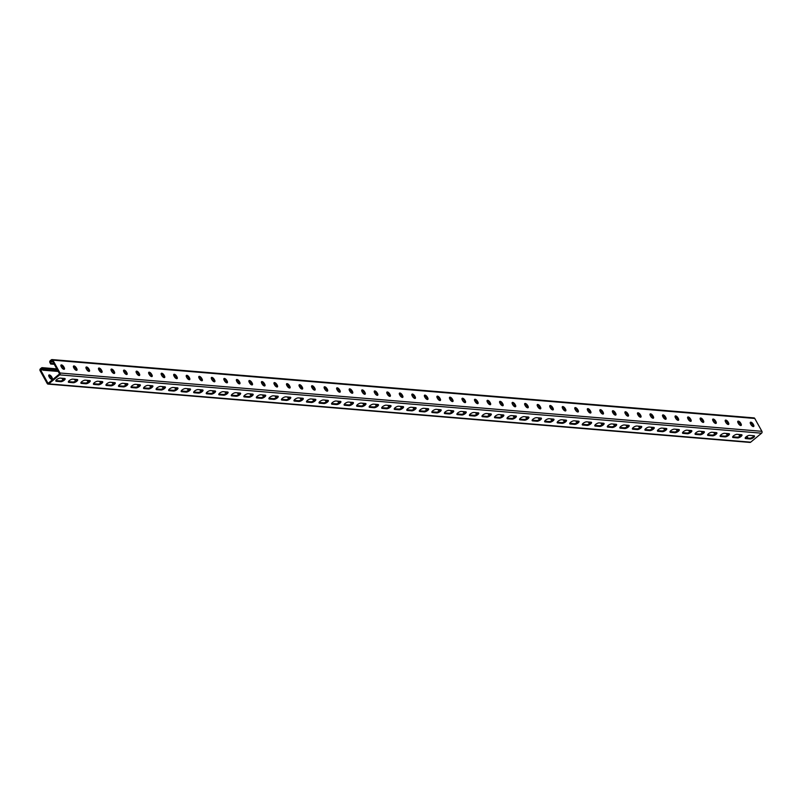 <?xml version="1.0" encoding="UTF-8"?>
<svg xmlns="http://www.w3.org/2000/svg" width="802" height="802" viewBox="0 0 802 802"><rect width="100%" height="100%" fill="white"/><g stroke="black" fill="none" stroke-linecap="round" stroke-linejoin="round"><path stroke-width="1.2" d="M59.669 374.875L48.772 383.867A1.343 1.113 94.7 0 1 48.05 384.108L749.95 442.423A1.343 1.113 94.7 0 0 750.672 442.183L761.579 433.19L59.669 374.875A1.343 1.113 -85.3 0 0 60 373L52.872 360.148A1.343 1.113 -85.3 0 0 51.328 359.817L50.235 360.72A1.343 1.113 -85.3 0 0 49.914 362.594L50.727 364.058L51.348 363.547L50.336 361.712L52.04 360.298L59.579 373.882L48.05 383.386L40.521 369.802L42.235 368.389L43.248 370.223L58.215 371.436M48.05 384.108A1.343 1.113 94.7 0 1 47.228 383.536L40.1 370.684A1.343 1.113 94.7 0 1 40.421 368.81L41.514 367.907A1.343 1.113 94.7 0 1 43.057 368.238L43.869 369.712L57.243 370.634L57.824 370.724L57.243 371.206M55.869 380.569A2.807 0.982 151 0 0 55.939 380.579L60.33 380.95A2.807 0.982 151 0 0 62.807 380.168A2.807 0.982 151 0 0 64.701 378.474M68.411 381.612A2.807 0.982 151 0 0 68.471 381.622L72.862 381.983A2.807 0.982 151 0 0 75.348 381.211A2.807 0.982 151 0 0 77.233 379.516M381.752 407.647A2.807 0.982 151 0 0 381.822 407.657L386.213 408.017A2.807 0.982 151 0 0 388.689 407.246A2.807 0.982 151 0 0 390.584 405.551M394.293 408.689A2.807 0.982 151 0 0 394.363 408.699L398.744 409.06A2.807 0.982 151 0 0 401.231 408.288A2.807 0.982 151 0 0 403.115 406.594M369.221 406.604A2.807 0.982 151 0 0 369.291 406.614L373.682 406.975A2.807 0.982 151 0 0 376.158 406.203A2.807 0.982 151 0 0 378.053 404.509M356.69 405.561A2.807 0.982 151 0 0 356.76 405.571L361.141 405.942A2.807 0.982 151 0 0 363.627 405.16A2.807 0.982 151 0 0 365.512 403.466M344.158 404.529A2.807 0.982 151 0 0 344.218 404.529L348.609 404.9A2.807 0.982 151 0 0 351.096 404.128A2.807 0.982 151 0 0 352.98 402.424M331.617 403.486A2.807 0.982 151 0 0 331.687 403.486L336.078 403.857A2.807 0.982 151 0 0 338.554 403.085A2.807 0.982 151 0 0 340.449 401.391M319.086 402.444A2.807 0.982 151 0 0 319.156 402.454L323.547 402.815A2.807 0.982 151 0 0 326.023 402.043A2.807 0.982 151 0 0 327.908 400.348M306.554 401.401A2.807 0.982 151 0 0 306.625 401.411L311.006 401.772A2.807 0.982 151 0 0 313.492 401A2.807 0.982 151 0 0 315.376 399.306M294.013 400.358A2.807 0.982 151 0 0 294.083 400.368L298.474 400.729A2.807 0.982 151 0 0 300.95 399.957A2.807 0.982 151 0 0 302.845 398.263M281.482 399.316A2.807 0.982 151 0 0 281.552 399.326L285.943 399.687A2.807 0.982 151 0 0 288.419 398.915A2.807 0.982 151 0 0 290.314 397.221M268.951 398.273A2.807 0.982 151 0 0 269.021 398.283L273.402 398.644A2.807 0.982 151 0 0 275.888 397.872A2.807 0.982 151 0 0 277.773 396.178M256.419 397.231A2.807 0.982 151 0 0 256.49 397.241L260.871 397.612A2.807 0.982 151 0 0 263.357 396.83A2.807 0.982 151 0 0 265.241 395.135M243.878 396.198A2.807 0.982 151 0 0 243.948 396.198L248.339 396.569A2.807 0.982 151 0 0 250.815 395.797A2.807 0.982 151 0 0 252.71 394.093M231.347 395.155A2.807 0.982 151 0 0 231.417 395.155L235.808 395.526A2.807 0.982 151 0 0 238.284 394.754A2.807 0.982 151 0 0 240.179 393.06M218.816 394.113A2.807 0.982 151 0 0 218.886 394.123L223.267 394.484A2.807 0.982 151 0 0 225.753 393.712A2.807 0.982 151 0 0 227.638 392.018M206.284 393.07A2.807 0.982 151 0 0 206.345 393.08L210.736 393.441A2.807 0.982 151 0 0 213.222 392.669A2.807 0.982 151 0 0 215.106 390.975M193.743 392.028A2.807 0.982 151 0 0 193.813 392.038L198.204 392.399A2.807 0.982 151 0 0 200.68 391.627A2.807 0.982 151 0 0 202.575 389.932M181.212 390.985A2.807 0.982 151 0 0 181.282 390.995L185.673 391.356A2.807 0.982 151 0 0 188.149 390.584A2.807 0.982 151 0 0 190.034 388.89M168.681 389.942A2.807 0.982 151 0 0 168.751 389.952L173.132 390.313A2.807 0.982 151 0 0 175.618 389.541A2.807 0.982 151 0 0 177.503 387.847M156.139 388.9A2.807 0.982 151 0 0 156.21 388.91L160.6 389.281A2.807 0.982 151 0 0 163.077 388.499A2.807 0.982 151 0 0 164.971 386.805M143.608 387.867A2.807 0.982 151 0 0 143.678 387.867L148.069 388.238A2.807 0.982 151 0 0 150.545 387.466A2.807 0.982 151 0 0 152.44 385.762M131.077 386.825A2.807 0.982 151 0 0 131.147 386.825L135.528 387.196A2.807 0.982 151 0 0 138.014 386.424A2.807 0.982 151 0 0 139.899 384.729M118.546 385.782A2.807 0.982 151 0 0 118.616 385.792L122.997 386.153A2.807 0.982 151 0 0 125.483 385.381A2.807 0.982 151 0 0 127.368 383.687M106.004 384.739A2.807 0.982 151 0 0 106.075 384.749L110.465 385.11A2.807 0.982 151 0 0 112.942 384.338A2.807 0.982 151 0 0 114.836 382.644M93.473 383.697A2.807 0.982 151 0 0 93.543 383.707L97.934 384.068A2.807 0.982 151 0 0 100.41 383.296A2.807 0.982 151 0 0 102.305 381.602M80.942 382.654A2.807 0.982 151 0 0 81.012 382.664L85.393 383.025A2.807 0.982 151 0 0 87.879 382.253A2.807 0.982 151 0 0 89.764 380.559M754.07 435.747A2.807 0.982 -29 0 1 752.176 437.451A2.807 0.982 -29 0 1 749.7 438.223L745.309 437.852A2.807 0.982 -29 0 1 745.238 437.852M741.529 434.714A2.807 0.982 -29 0 1 739.644 436.408A2.807 0.982 -29 0 1 737.168 437.18L732.777 436.809A2.807 0.982 -29 0 1 732.707 436.809M428.188 408.679A2.807 0.982 -29 0 1 426.293 410.373A2.807 0.982 -29 0 1 423.817 411.145L419.426 410.784A2.807 0.982 -29 0 1 419.356 410.774M415.647 407.637A2.807 0.982 -29 0 1 413.762 409.331A2.807 0.982 -29 0 1 411.276 410.103L406.895 409.742A2.807 0.982 -29 0 1 406.825 409.732M440.719 409.722A2.807 0.982 -29 0 1 438.824 411.416A2.807 0.982 -29 0 1 436.348 412.188L431.957 411.817A2.807 0.982 -29 0 1 431.887 411.817M453.25 410.754A2.807 0.982 -29 0 1 451.366 412.459A2.807 0.982 -29 0 1 448.879 413.23L444.498 412.86A2.807 0.982 -29 0 1 444.428 412.86M465.782 411.797A2.807 0.982 -29 0 1 463.897 413.491A2.807 0.982 -29 0 1 461.421 414.273L457.03 413.902A2.807 0.982 -29 0 1 456.96 413.892M478.323 412.84A2.807 0.982 -29 0 1 476.428 414.534A2.807 0.982 -29 0 1 473.952 415.306L469.561 414.945A2.807 0.982 -29 0 1 469.491 414.935M490.854 413.882A2.807 0.982 -29 0 1 488.969 415.576A2.807 0.982 -29 0 1 486.483 416.348L482.102 415.987A2.807 0.982 -29 0 1 482.032 415.977M503.385 414.925A2.807 0.982 -29 0 1 501.501 416.619A2.807 0.982 -29 0 1 499.014 417.391L494.633 417.03A2.807 0.982 -29 0 1 494.563 417.02M515.927 415.967A2.807 0.982 -29 0 1 514.032 417.662A2.807 0.982 -29 0 1 511.556 418.433L507.165 418.073A2.807 0.982 -29 0 1 507.095 418.063M528.458 417.01A2.807 0.982 -29 0 1 526.563 418.704A2.807 0.982 -29 0 1 524.087 419.476L519.696 419.115A2.807 0.982 -29 0 1 519.626 419.105M540.989 418.053A2.807 0.982 -29 0 1 539.104 419.747A2.807 0.982 -29 0 1 536.618 420.519L532.237 420.148A2.807 0.982 -29 0 1 532.167 420.148M553.52 419.085A2.807 0.982 -29 0 1 551.636 420.789A2.807 0.982 -29 0 1 549.149 421.561L544.769 421.19A2.807 0.982 -29 0 1 544.698 421.19M566.062 420.128A2.807 0.982 -29 0 1 564.167 421.822A2.807 0.982 -29 0 1 561.691 422.604L557.3 422.233A2.807 0.982 -29 0 1 557.23 422.223M578.593 421.17A2.807 0.982 -29 0 1 576.708 422.865A2.807 0.982 -29 0 1 574.222 423.636L569.831 423.276A2.807 0.982 -29 0 1 569.771 423.266M591.124 422.213A2.807 0.982 -29 0 1 589.239 423.907A2.807 0.982 -29 0 1 586.753 424.679L582.372 424.318A2.807 0.982 -29 0 1 582.302 424.308M603.655 423.255A2.807 0.982 -29 0 1 601.771 424.95A2.807 0.982 -29 0 1 599.294 425.722L594.904 425.361A2.807 0.982 -29 0 1 594.833 425.351M616.197 424.298A2.807 0.982 -29 0 1 614.302 425.992A2.807 0.982 -29 0 1 611.826 426.764L607.435 426.403A2.807 0.982 -29 0 1 607.365 426.393M628.728 425.341A2.807 0.982 -29 0 1 626.843 427.035A2.807 0.982 -29 0 1 624.357 427.807L619.976 427.446A2.807 0.982 -29 0 1 619.906 427.436M641.259 426.383A2.807 0.982 -29 0 1 639.374 428.078A2.807 0.982 -29 0 1 636.888 428.849L632.507 428.479A2.807 0.982 -29 0 1 632.437 428.479M653.8 427.416A2.807 0.982 -29 0 1 651.906 429.12A2.807 0.982 -29 0 1 649.43 429.892L645.039 429.521A2.807 0.982 -29 0 1 644.968 429.521M666.332 428.458A2.807 0.982 -29 0 1 664.437 430.153A2.807 0.982 -29 0 1 661.961 430.935L657.57 430.564A2.807 0.982 -29 0 1 657.5 430.554M678.863 429.501A2.807 0.982 -29 0 1 676.978 431.195A2.807 0.982 -29 0 1 674.492 431.967L670.111 431.606A2.807 0.982 -29 0 1 670.041 431.596M691.394 430.544A2.807 0.982 -29 0 1 689.509 432.238A2.807 0.982 -29 0 1 687.023 433.01L682.642 432.649A2.807 0.982 -29 0 1 682.572 432.639M703.935 431.586A2.807 0.982 -29 0 1 702.041 433.28A2.807 0.982 -29 0 1 699.565 434.052L695.174 433.692A2.807 0.982 -29 0 1 695.103 433.681M716.467 432.629A2.807 0.982 -29 0 1 714.582 434.323A2.807 0.982 -29 0 1 712.096 435.095L707.705 434.734A2.807 0.982 -29 0 1 707.645 434.724M728.998 433.671A2.807 0.982 -29 0 1 727.113 435.366A2.807 0.982 -29 0 1 724.627 436.138L720.246 435.777A2.807 0.982 -29 0 1 720.176 435.767M60.24 378.103L64.631 378.474A2.807 0.982 151 0 1 65.132 378.714A2.807 0.982 151 0 1 63.739 380.589A2.807 0.982 151 0 1 60.731 381.682L56.351 381.311A2.807 0.982 151 0 1 55.839 381.07A2.807 0.982 151 0 1 57.243 379.196A2.807 0.982 151 0 1 60.24 378.103M72.771 379.145L77.162 379.506A2.807 0.982 151 0 1 77.674 379.757A2.807 0.982 151 0 1 76.27 381.632A2.807 0.982 151 0 1 73.273 382.724L68.882 382.353A2.807 0.982 151 0 1 68.381 382.113A2.807 0.982 151 0 1 69.774 380.238A2.807 0.982 151 0 1 72.771 379.145M386.123 405.18L390.514 405.541A2.807 0.982 151 0 1 391.015 405.792A2.807 0.982 151 0 1 389.622 407.657A2.807 0.982 151 0 1 386.624 408.759L382.233 408.388A2.807 0.982 151 0 1 381.722 408.148A2.807 0.982 151 0 1 383.125 406.273A2.807 0.982 151 0 1 386.123 405.18M398.664 406.223L403.045 406.584A2.807 0.982 151 0 1 403.556 406.835A2.807 0.982 151 0 1 402.153 408.699A2.807 0.982 151 0 1 399.155 409.792L394.764 409.431A2.807 0.982 151 0 1 394.263 409.19A2.807 0.982 151 0 1 395.657 407.316A2.807 0.982 151 0 1 398.664 406.223M373.592 404.138L377.983 404.499A2.807 0.982 151 0 1 378.484 404.749A2.807 0.982 151 0 1 377.09 406.624A2.807 0.982 151 0 1 374.083 407.717L369.702 407.346A2.807 0.982 151 0 1 369.191 407.105A2.807 0.982 151 0 1 370.594 405.231A2.807 0.982 151 0 1 373.592 404.138M361.06 403.095L365.441 403.466A2.807 0.982 151 0 1 365.953 403.707A2.807 0.982 151 0 1 364.549 405.581A2.807 0.982 151 0 1 361.552 406.674L357.161 406.303A2.807 0.982 151 0 1 356.659 406.063A2.807 0.982 151 0 1 358.053 404.188A2.807 0.982 151 0 1 361.06 403.095M348.519 402.053L352.91 402.424A2.807 0.982 151 0 1 353.421 402.664A2.807 0.982 151 0 1 352.018 404.539A2.807 0.982 151 0 1 349.02 405.632L344.629 405.271A2.807 0.982 151 0 1 344.128 405.02A2.807 0.982 151 0 1 345.522 403.145A2.807 0.982 151 0 1 348.519 402.053M335.988 401.01L340.379 401.381A2.807 0.982 151 0 1 340.88 401.622A2.807 0.982 151 0 1 339.487 403.496A2.807 0.982 151 0 1 336.479 404.589L332.098 404.228A2.807 0.982 151 0 1 331.587 403.977A2.807 0.982 151 0 1 332.99 402.113A2.807 0.982 151 0 1 335.988 401.01M323.457 399.977L327.848 400.338A2.807 0.982 151 0 1 328.349 400.579A2.807 0.982 151 0 1 326.945 402.454A2.807 0.982 151 0 1 323.948 403.546L319.567 403.185A2.807 0.982 151 0 1 319.056 402.935A2.807 0.982 151 0 1 320.459 401.07A2.807 0.982 151 0 1 323.457 399.977M310.925 398.935L315.306 399.296A2.807 0.982 151 0 1 315.818 399.546A2.807 0.982 151 0 1 314.414 401.411A2.807 0.982 151 0 1 311.417 402.504L307.026 402.143A2.807 0.982 151 0 1 306.524 401.892A2.807 0.982 151 0 1 307.918 400.028A2.807 0.982 151 0 1 310.925 398.935M298.384 397.892L302.775 398.253A2.807 0.982 151 0 1 303.276 398.504A2.807 0.982 151 0 1 301.883 400.368A2.807 0.982 151 0 1 298.885 401.461L294.494 401.1A2.807 0.982 151 0 1 293.993 400.86A2.807 0.982 151 0 1 295.387 398.985A2.807 0.982 151 0 1 298.384 397.892M285.853 396.85L290.244 397.211A2.807 0.982 151 0 1 290.745 397.461A2.807 0.982 151 0 1 289.352 399.336A2.807 0.982 151 0 1 286.344 400.429L281.963 400.058A2.807 0.982 151 0 1 281.452 399.817A2.807 0.982 151 0 1 282.855 397.942A2.807 0.982 151 0 1 285.853 396.85M273.322 395.807L277.703 396.168A2.807 0.982 151 0 1 278.214 396.419A2.807 0.982 151 0 1 276.81 398.293A2.807 0.982 151 0 1 273.813 399.386L269.422 399.015A2.807 0.982 151 0 1 268.921 398.774A2.807 0.982 151 0 1 270.324 396.9A2.807 0.982 151 0 1 273.322 395.807M260.79 394.764L265.171 395.135A2.807 0.982 151 0 1 265.683 395.376A2.807 0.982 151 0 1 264.279 397.251A2.807 0.982 151 0 1 261.282 398.343L256.891 397.972A2.807 0.982 151 0 1 256.389 397.732A2.807 0.982 151 0 1 257.783 395.857A2.807 0.982 151 0 1 260.79 394.764M248.249 393.722L252.64 394.093A2.807 0.982 151 0 1 253.141 394.333A2.807 0.982 151 0 1 251.748 396.208A2.807 0.982 151 0 1 248.75 397.301L244.359 396.94A2.807 0.982 151 0 1 243.848 396.689A2.807 0.982 151 0 1 245.252 394.815A2.807 0.982 151 0 1 248.249 393.722M235.718 392.679L240.109 393.05A2.807 0.982 151 0 1 240.61 393.291A2.807 0.982 151 0 1 239.217 395.165A2.807 0.982 151 0 1 236.209 396.258L231.828 395.897A2.807 0.982 151 0 1 231.317 395.647A2.807 0.982 151 0 1 232.72 393.782A2.807 0.982 151 0 1 235.718 392.679M223.187 391.647L227.567 392.008A2.807 0.982 151 0 1 228.079 392.248A2.807 0.982 151 0 1 226.675 394.123A2.807 0.982 151 0 1 223.678 395.216L219.287 394.855A2.807 0.982 151 0 1 218.786 394.604A2.807 0.982 151 0 1 220.179 392.739A2.807 0.982 151 0 1 223.187 391.647M210.645 390.604L215.036 390.965A2.807 0.982 151 0 1 215.548 391.216A2.807 0.982 151 0 1 214.144 393.08A2.807 0.982 151 0 1 211.147 394.173L206.756 393.812A2.807 0.982 151 0 1 206.254 393.561A2.807 0.982 151 0 1 207.648 391.697A2.807 0.982 151 0 1 210.645 390.604M198.114 389.561L202.505 389.922A2.807 0.982 151 0 1 203.006 390.173A2.807 0.982 151 0 1 201.613 392.038A2.807 0.982 151 0 1 198.605 393.13L194.224 392.769A2.807 0.982 151 0 1 193.713 392.529A2.807 0.982 151 0 1 195.117 390.654A2.807 0.982 151 0 1 198.114 389.561M185.583 388.519L189.974 388.88A2.807 0.982 151 0 1 190.475 389.13A2.807 0.982 151 0 1 189.071 391.005A2.807 0.982 151 0 1 186.074 392.098L181.693 391.727A2.807 0.982 151 0 1 181.182 391.486A2.807 0.982 151 0 1 182.585 389.612A2.807 0.982 151 0 1 185.583 388.519M173.052 387.476L177.432 387.837A2.807 0.982 151 0 1 177.944 388.088A2.807 0.982 151 0 1 176.54 389.962A2.807 0.982 151 0 1 173.543 391.055L169.152 390.684A2.807 0.982 151 0 1 168.651 390.444A2.807 0.982 151 0 1 170.044 388.569A2.807 0.982 151 0 1 173.052 387.476M160.51 386.434L164.901 386.805A2.807 0.982 151 0 1 165.402 387.045A2.807 0.982 151 0 1 164.009 388.92A2.807 0.982 151 0 1 161.012 390.013L156.621 389.642A2.807 0.982 151 0 1 156.119 389.401A2.807 0.982 151 0 1 157.513 387.526A2.807 0.982 151 0 1 160.51 386.434M147.979 385.391L152.37 385.762A2.807 0.982 151 0 1 152.871 386.003A2.807 0.982 151 0 1 151.478 387.877A2.807 0.982 151 0 1 148.47 388.97L144.089 388.609A2.807 0.982 151 0 1 143.578 388.358A2.807 0.982 151 0 1 144.982 386.484A2.807 0.982 151 0 1 147.979 385.391M135.448 384.348L139.829 384.719A2.807 0.982 151 0 1 140.34 384.96A2.807 0.982 151 0 1 138.936 386.835A2.807 0.982 151 0 1 135.939 387.927L131.548 387.567A2.807 0.982 151 0 1 131.047 387.316A2.807 0.982 151 0 1 132.45 385.451A2.807 0.982 151 0 1 135.448 384.348M122.917 383.316L127.297 383.677A2.807 0.982 151 0 1 127.809 383.917A2.807 0.982 151 0 1 126.405 385.792A2.807 0.982 151 0 1 123.408 386.885L119.017 386.524A2.807 0.982 151 0 1 118.516 386.273A2.807 0.982 151 0 1 119.909 384.409A2.807 0.982 151 0 1 122.917 383.316M110.375 382.273L114.766 382.634A2.807 0.982 151 0 1 115.267 382.885A2.807 0.982 151 0 1 113.874 384.749A2.807 0.982 151 0 1 110.876 385.842L106.486 385.481A2.807 0.982 151 0 1 105.974 385.231A2.807 0.982 151 0 1 107.378 383.366A2.807 0.982 151 0 1 110.375 382.273M97.844 381.231L102.235 381.592A2.807 0.982 151 0 1 102.736 381.842A2.807 0.982 151 0 1 101.343 383.707A2.807 0.982 151 0 1 98.335 384.8L93.954 384.439A2.807 0.982 151 0 1 93.443 384.198A2.807 0.982 151 0 1 94.847 382.323A2.807 0.982 151 0 1 97.844 381.231M85.313 380.188L89.694 380.549A2.807 0.982 151 0 1 90.205 380.8A2.807 0.982 151 0 1 88.801 382.674A2.807 0.982 151 0 1 85.804 383.767L81.413 383.396A2.807 0.982 151 0 1 80.912 383.155A2.807 0.982 151 0 1 82.305 381.281A2.807 0.982 151 0 1 85.313 380.188M754 435.747L749.609 435.376A2.807 0.982 -29 0 0 746.612 436.468A2.807 0.982 -29 0 0 745.208 438.343A2.807 0.982 -29 0 0 745.72 438.594L750.101 438.955A2.807 0.982 -29 0 0 753.108 437.862A2.807 0.982 -29 0 0 754.502 435.987A2.807 0.982 -29 0 0 754 435.747M741.469 434.704L737.078 434.333A2.807 0.982 -29 0 0 734.081 435.436A2.807 0.982 -29 0 0 732.677 437.301A2.807 0.982 -29 0 0 733.188 437.551L737.569 437.912A2.807 0.982 -29 0 0 740.567 436.819A2.807 0.982 -29 0 0 741.97 434.945A2.807 0.982 -29 0 0 741.469 434.704M428.118 408.669L423.727 408.308A2.807 0.982 -29 0 0 420.729 409.401A2.807 0.982 -29 0 0 419.326 411.266A2.807 0.982 -29 0 0 419.837 411.516L424.218 411.877A2.807 0.982 -29 0 0 427.225 410.784A2.807 0.982 -29 0 0 428.619 408.91A2.807 0.982 -29 0 0 428.118 408.669M415.576 407.627L411.195 407.266A2.807 0.982 -29 0 0 408.198 408.358A2.807 0.982 -29 0 0 406.794 410.223A2.807 0.982 -29 0 0 407.296 410.474L411.687 410.835A2.807 0.982 -29 0 0 414.684 409.742A2.807 0.982 -29 0 0 416.088 407.877A2.807 0.982 -29 0 0 415.576 407.627M440.649 409.712L436.258 409.341A2.807 0.982 -29 0 0 433.26 410.444A2.807 0.982 -29 0 0 431.867 412.308A2.807 0.982 -29 0 0 432.368 412.559L436.759 412.92A2.807 0.982 -29 0 0 439.757 411.827A2.807 0.982 -29 0 0 441.15 409.952A2.807 0.982 -29 0 0 440.649 409.712M453.18 410.754L448.799 410.383A2.807 0.982 -29 0 0 445.792 411.476A2.807 0.982 -29 0 0 444.398 413.351A2.807 0.982 -29 0 0 444.899 413.601L449.29 413.962A2.807 0.982 -29 0 0 452.288 412.87A2.807 0.982 -29 0 0 453.691 410.995A2.807 0.982 -29 0 0 453.18 410.754M465.721 411.797L461.33 411.426A2.807 0.982 -29 0 0 458.333 412.519A2.807 0.982 -29 0 0 456.929 414.393A2.807 0.982 -29 0 0 457.441 414.634L461.822 415.005A2.807 0.982 -29 0 0 464.819 413.912A2.807 0.982 -29 0 0 466.223 412.038A2.807 0.982 -29 0 0 465.721 411.797M478.253 412.829L473.862 412.469A2.807 0.982 -29 0 0 470.864 413.561A2.807 0.982 -29 0 0 469.461 415.436A2.807 0.982 -29 0 0 469.972 415.677L474.353 416.048A2.807 0.982 -29 0 0 477.36 414.955A2.807 0.982 -29 0 0 478.754 413.08A2.807 0.982 -29 0 0 478.253 412.829M490.784 413.872L486.393 413.511A2.807 0.982 -29 0 0 483.395 414.604A2.807 0.982 -29 0 0 482.002 416.479A2.807 0.982 -29 0 0 482.503 416.719L486.894 417.09A2.807 0.982 -29 0 0 489.892 415.987A2.807 0.982 -29 0 0 491.295 414.123A2.807 0.982 -29 0 0 490.784 413.872M503.315 414.915L498.934 414.554A2.807 0.982 -29 0 0 495.927 415.647A2.807 0.982 -29 0 0 494.533 417.521A2.807 0.982 -29 0 0 495.034 417.762L499.425 418.123A2.807 0.982 -29 0 0 502.423 417.03A2.807 0.982 -29 0 0 503.826 415.165A2.807 0.982 -29 0 0 503.315 414.915M515.856 415.957L511.465 415.596A2.807 0.982 -29 0 0 508.468 416.689A2.807 0.982 -29 0 0 507.065 418.554A2.807 0.982 -29 0 0 507.576 418.804L511.957 419.165A2.807 0.982 -29 0 0 514.964 418.073A2.807 0.982 -29 0 0 516.358 416.208A2.807 0.982 -29 0 0 515.856 415.957M528.388 417L523.997 416.639A2.807 0.982 -29 0 0 520.999 417.732A2.807 0.982 -29 0 0 519.596 419.596A2.807 0.982 -29 0 0 520.107 419.847L524.498 420.208A2.807 0.982 -29 0 0 527.495 419.115A2.807 0.982 -29 0 0 528.889 417.24A2.807 0.982 -29 0 0 528.388 417M540.919 418.042L536.538 417.672A2.807 0.982 -29 0 0 533.53 418.774A2.807 0.982 -29 0 0 532.137 420.639A2.807 0.982 -29 0 0 532.638 420.89L537.029 421.25A2.807 0.982 -29 0 0 540.027 420.158A2.807 0.982 -29 0 0 541.43 418.283A2.807 0.982 -29 0 0 540.919 418.042M553.45 419.085L549.069 418.714A2.807 0.982 -29 0 0 546.072 419.807A2.807 0.982 -29 0 0 544.668 421.682A2.807 0.982 -29 0 0 545.17 421.932L549.56 422.293A2.807 0.982 -29 0 0 552.558 421.2A2.807 0.982 -29 0 0 553.961 419.326A2.807 0.982 -29 0 0 553.45 419.085M565.991 420.128L561.601 419.757A2.807 0.982 -29 0 0 558.603 420.849A2.807 0.982 -29 0 0 557.2 422.724A2.807 0.982 -29 0 0 557.711 422.965L562.092 423.336A2.807 0.982 -29 0 0 565.099 422.243A2.807 0.982 -29 0 0 566.493 420.368A2.807 0.982 -29 0 0 565.991 420.128M578.523 421.16L574.132 420.799A2.807 0.982 -29 0 0 571.134 421.892A2.807 0.982 -29 0 0 569.741 423.767A2.807 0.982 -29 0 0 570.242 424.007L574.633 424.378A2.807 0.982 -29 0 0 577.63 423.286A2.807 0.982 -29 0 0 579.024 421.411A2.807 0.982 -29 0 0 578.523 421.16M591.054 422.203L586.673 421.842A2.807 0.982 -29 0 0 583.666 422.935A2.807 0.982 -29 0 0 582.272 424.809A2.807 0.982 -29 0 0 582.773 425.05L587.164 425.421A2.807 0.982 -29 0 0 590.162 424.318A2.807 0.982 -29 0 0 591.565 422.453A2.807 0.982 -29 0 0 591.054 422.203M603.595 423.245L599.204 422.885A2.807 0.982 -29 0 0 596.207 423.977A2.807 0.982 -29 0 0 594.803 425.852A2.807 0.982 -29 0 0 595.315 426.093L599.696 426.453A2.807 0.982 -29 0 0 602.693 425.361A2.807 0.982 -29 0 0 604.096 423.496A2.807 0.982 -29 0 0 603.595 423.245M616.126 424.288L611.736 423.927A2.807 0.982 -29 0 0 608.738 425.02A2.807 0.982 -29 0 0 607.335 426.885A2.807 0.982 -29 0 0 607.846 427.135L612.227 427.496A2.807 0.982 -29 0 0 615.234 426.403A2.807 0.982 -29 0 0 616.628 424.539A2.807 0.982 -29 0 0 616.126 424.288M628.658 425.331L624.277 424.97A2.807 0.982 -29 0 0 621.269 426.062A2.807 0.982 -29 0 0 619.876 427.927A2.807 0.982 -29 0 0 620.377 428.178L624.768 428.539A2.807 0.982 -29 0 0 627.765 427.446A2.807 0.982 -29 0 0 629.169 425.571A2.807 0.982 -29 0 0 628.658 425.331M641.189 426.373L636.808 426.002A2.807 0.982 -29 0 0 633.811 427.105A2.807 0.982 -29 0 0 632.407 428.97A2.807 0.982 -29 0 0 632.908 429.22L637.299 429.581A2.807 0.982 -29 0 0 640.297 428.489A2.807 0.982 -29 0 0 641.7 426.614A2.807 0.982 -29 0 0 641.189 426.373M653.73 427.416L649.339 427.045A2.807 0.982 -29 0 0 646.342 428.138A2.807 0.982 -29 0 0 644.938 430.012A2.807 0.982 -29 0 0 645.45 430.263L649.831 430.624A2.807 0.982 -29 0 0 652.838 429.531A2.807 0.982 -29 0 0 654.231 427.656A2.807 0.982 -29 0 0 653.73 427.416M666.261 428.458L661.871 428.088A2.807 0.982 -29 0 0 658.873 429.18A2.807 0.982 -29 0 0 657.47 431.055A2.807 0.982 -29 0 0 657.981 431.296L662.372 431.666A2.807 0.982 -29 0 0 665.369 430.574A2.807 0.982 -29 0 0 666.763 428.699A2.807 0.982 -29 0 0 666.261 428.458M678.793 429.491L674.412 429.13A2.807 0.982 -29 0 0 671.404 430.223A2.807 0.982 -29 0 0 670.011 432.098A2.807 0.982 -29 0 0 670.512 432.338L674.903 432.709A2.807 0.982 -29 0 0 677.901 431.616A2.807 0.982 -29 0 0 679.304 429.742A2.807 0.982 -29 0 0 678.793 429.491M691.324 430.534L686.943 430.173A2.807 0.982 -29 0 0 683.946 431.265A2.807 0.982 -29 0 0 682.542 433.14A2.807 0.982 -29 0 0 683.053 433.381L687.434 433.752A2.807 0.982 -29 0 0 690.432 432.649A2.807 0.982 -29 0 0 691.835 430.784A2.807 0.982 -29 0 0 691.324 430.534M703.865 431.576L699.474 431.215A2.807 0.982 -29 0 0 696.477 432.308A2.807 0.982 -29 0 0 695.073 434.183A2.807 0.982 -29 0 0 695.585 434.423L699.966 434.784A2.807 0.982 -29 0 0 702.973 433.692A2.807 0.982 -29 0 0 704.367 431.827A2.807 0.982 -29 0 0 703.865 431.576M716.397 432.619L712.006 432.258A2.807 0.982 -29 0 0 709.008 433.351A2.807 0.982 -29 0 0 707.615 435.215A2.807 0.982 -29 0 0 708.116 435.466L712.507 435.827A2.807 0.982 -29 0 0 715.504 434.734A2.807 0.982 -29 0 0 716.898 432.869A2.807 0.982 -29 0 0 716.397 432.619M728.928 433.661L724.547 433.301A2.807 0.982 -29 0 0 721.539 434.393A2.807 0.982 -29 0 0 720.146 436.258A2.807 0.982 -29 0 0 720.647 436.509L725.038 436.869A2.807 0.982 -29 0 0 728.036 435.777A2.807 0.982 -29 0 0 729.439 433.902A2.807 0.982 -29 0 0 728.928 433.661M43.869 369.712L43.248 370.223M40.521 369.802L43.138 370.013M387.777 405.321L387.827 405.421A2.336 1.023 50.5 0 0 389.16 406.965M375.246 404.278L375.296 404.378A2.336 1.023 50.5 0 0 376.629 405.922M362.704 403.236L362.765 403.336A2.336 1.023 50.5 0 0 364.098 404.88M350.173 402.193L350.223 402.293A2.336 1.023 50.5 0 0 351.557 403.837M337.642 401.15L337.692 401.251A2.336 1.023 50.5 0 0 339.025 402.794M325.101 400.108L325.161 400.208A2.336 1.023 50.5 0 0 326.494 401.752M312.569 399.065L312.63 399.165A2.336 1.023 50.5 0 0 313.963 400.709M300.038 398.033L300.088 398.123A2.336 1.023 50.5 0 0 301.422 399.667M287.507 396.99L287.557 397.09A2.336 1.023 50.5 0 0 288.89 398.634M274.966 395.947L275.026 396.048A2.336 1.023 50.5 0 0 276.359 397.591M262.434 394.905L262.495 395.005A2.336 1.023 50.5 0 0 263.818 396.549M249.903 393.862L249.953 393.962A2.336 1.023 50.5 0 0 251.287 395.506M237.372 392.82L237.422 392.92A2.336 1.023 50.5 0 0 238.755 394.464M224.831 391.777L224.891 391.877A2.336 1.023 50.5 0 0 226.224 393.421M212.299 390.734L212.35 390.835A2.336 1.023 50.5 0 0 213.683 392.378M199.768 389.702L199.818 389.792A2.336 1.023 50.5 0 0 201.152 391.336M187.227 388.659L187.287 388.759A2.336 1.023 50.5 0 0 188.62 390.303M174.696 387.617L174.756 387.717A2.336 1.023 50.5 0 0 176.079 389.261M162.164 386.574L162.215 386.674A2.336 1.023 50.5 0 0 163.548 388.218M149.633 385.531L149.683 385.632A2.336 1.023 50.5 0 0 151.017 387.176M137.092 384.489L137.152 384.589A2.336 1.023 50.5 0 0 138.485 386.133M124.561 383.446L124.621 383.546A2.336 1.023 50.5 0 0 125.944 385.09M112.029 382.404L112.079 382.504A2.336 1.023 50.5 0 0 113.413 384.048M99.488 381.371L99.548 381.461A2.336 1.023 50.5 0 0 100.882 383.005M86.957 380.328L87.017 380.429A2.336 1.023 50.5 0 0 88.35 381.973M74.426 379.286L74.476 379.386A2.336 1.023 50.5 0 0 75.809 380.93M61.894 378.243L61.944 378.343A2.336 1.023 50.5 0 0 63.278 379.887M49.413 377.301A2.336 1.023 50.5 0 0 52.2 379.206A2.336 1.023 50.5 0 0 52.02 377.521L51.689 376.93A2.336 1.023 50.5 0 0 48.902 375.025A2.336 1.023 50.5 0 0 49.082 376.709L49.413 377.301M747.945 438.072L746.943 436.268M401.692 407.997A2.336 1.023 -129.5 0 1 400.368 406.454L400.308 406.363M414.233 409.04A2.336 1.023 -129.5 0 1 412.9 407.496L412.84 407.396M426.764 410.083A2.336 1.023 -129.5 0 1 425.431 408.539L425.381 408.439M439.295 411.125A2.336 1.023 -129.5 0 1 437.962 409.581L437.912 409.481M451.837 412.168A2.336 1.023 -129.5 0 1 450.503 410.624L450.443 410.524M464.368 413.21A2.336 1.023 -129.5 0 1 463.035 411.667L462.975 411.566M476.899 414.253A2.336 1.023 -129.5 0 1 475.566 412.709L475.516 412.609M489.431 415.296A2.336 1.023 -129.5 0 1 488.097 413.752L488.047 413.652M501.972 416.328A2.336 1.023 -129.5 0 1 500.638 414.784L500.578 414.684M514.503 417.371A2.336 1.023 -129.5 0 1 513.17 415.827L513.12 415.727M527.034 418.413A2.336 1.023 -129.5 0 1 525.701 416.87L525.651 416.769M539.566 419.456A2.336 1.023 -129.5 0 1 538.242 417.912L538.182 417.812M552.107 420.499A2.336 1.023 -129.5 0 1 550.773 418.955L550.713 418.855M564.638 421.541A2.336 1.023 -129.5 0 1 563.305 419.997L563.255 419.897M577.169 422.584A2.336 1.023 -129.5 0 1 575.836 421.04L575.786 420.94M589.711 423.626A2.336 1.023 -129.5 0 1 588.377 422.083L588.317 421.982M602.242 424.659A2.336 1.023 -129.5 0 1 600.909 423.115L600.848 423.015M614.773 425.702A2.336 1.023 -129.5 0 1 613.44 424.158L613.39 424.058M627.304 426.744A2.336 1.023 -129.5 0 1 625.971 425.2L625.921 425.1M639.846 427.787A2.336 1.023 -129.5 0 1 638.512 426.243L638.452 426.143M652.377 428.829A2.336 1.023 -129.5 0 1 651.044 427.286L650.993 427.185M664.908 429.872A2.336 1.023 -129.5 0 1 663.575 428.328L663.525 428.228M677.439 430.915A2.336 1.023 -129.5 0 1 676.116 429.371L676.056 429.27M689.981 431.957A2.336 1.023 -129.5 0 1 688.647 430.413L688.587 430.313M702.512 432.99A2.336 1.023 -129.5 0 1 701.179 431.446L701.128 431.346M715.043 434.032A2.336 1.023 -129.5 0 1 713.71 432.489L713.66 432.388M727.584 435.075A2.336 1.023 -129.5 0 1 726.251 433.531L726.191 433.431M740.116 436.118A2.336 1.023 -129.5 0 1 738.782 434.574L738.722 434.473M389.431 405.451A2.336 1.023 -129.5 0 1 389.491 405.561L389.812 406.143A2.336 1.023 -129.5 0 1 389.932 406.373M376.89 404.408A2.336 1.023 -129.5 0 1 376.95 404.519L377.281 405.11A2.336 1.023 -129.5 0 1 377.391 405.331M364.359 403.376A2.336 1.023 -129.5 0 1 364.419 403.476L364.75 404.068A2.336 1.023 -129.5 0 1 364.86 404.288M351.827 402.333A2.336 1.023 -129.5 0 1 351.888 402.434L352.208 403.025A2.336 1.023 -129.5 0 1 352.329 403.246M339.296 401.291A2.336 1.023 -129.5 0 1 339.356 401.391L339.677 401.982A2.336 1.023 -129.5 0 1 339.797 402.203M326.755 400.248A2.336 1.023 -129.5 0 1 326.815 400.348L327.146 400.94A2.336 1.023 -129.5 0 1 327.256 401.16M314.224 399.206A2.336 1.023 -129.5 0 1 314.284 399.316L314.615 399.897A2.336 1.023 -129.5 0 1 314.725 400.118M301.692 398.163A2.336 1.023 -129.5 0 1 301.752 398.273L302.073 398.855A2.336 1.023 -129.5 0 1 302.194 399.075M289.161 397.12A2.336 1.023 -129.5 0 1 289.221 397.231L289.542 397.812A2.336 1.023 -129.5 0 1 289.652 398.043M276.62 396.078A2.336 1.023 -129.5 0 1 276.68 396.188L277.011 396.779A2.336 1.023 -129.5 0 1 277.121 397M264.089 395.045A2.336 1.023 -129.5 0 1 264.149 395.145L264.47 395.737A2.336 1.023 -129.5 0 1 264.59 395.957M251.557 394.003A2.336 1.023 -129.5 0 1 251.617 394.103L251.938 394.694A2.336 1.023 -129.5 0 1 252.059 394.915M239.016 392.96A2.336 1.023 -129.5 0 1 239.076 393.06L239.407 393.652A2.336 1.023 -129.5 0 1 239.517 393.872M226.485 391.917A2.336 1.023 -129.5 0 1 226.545 392.018L226.876 392.609A2.336 1.023 -129.5 0 1 226.986 392.83M213.954 390.875A2.336 1.023 -129.5 0 1 214.014 390.985L214.334 391.566A2.336 1.023 -129.5 0 1 214.455 391.787M201.422 389.832A2.336 1.023 -129.5 0 1 201.482 389.942L201.803 390.524A2.336 1.023 -129.5 0 1 201.924 390.744M188.881 388.79A2.336 1.023 -129.5 0 1 188.941 388.9L189.272 389.481A2.336 1.023 -129.5 0 1 189.382 389.712M176.35 387.747A2.336 1.023 -129.5 0 1 176.41 387.857L176.741 388.449A2.336 1.023 -129.5 0 1 176.851 388.669M163.819 386.714A2.336 1.023 -129.5 0 1 163.879 386.815L164.199 387.406A2.336 1.023 -129.5 0 1 164.32 387.627M151.287 385.672A2.336 1.023 -129.5 0 1 151.347 385.772L151.668 386.363A2.336 1.023 -129.5 0 1 151.779 386.584M138.746 384.629A2.336 1.023 -129.5 0 1 138.806 384.729L139.137 385.321A2.336 1.023 -129.5 0 1 139.247 385.541M126.215 383.587A2.336 1.023 -129.5 0 1 126.275 383.687L126.596 384.278A2.336 1.023 -129.5 0 1 126.716 384.499M113.683 382.544A2.336 1.023 -129.5 0 1 113.744 382.654L114.064 383.236A2.336 1.023 -129.5 0 1 114.185 383.456M101.142 381.501A2.336 1.023 -129.5 0 1 101.202 381.612L101.533 382.193A2.336 1.023 -129.5 0 1 101.643 382.414M88.611 380.459A2.336 1.023 -129.5 0 1 88.671 380.569L89.002 381.15A2.336 1.023 -129.5 0 1 89.112 381.381M76.08 379.416A2.336 1.023 -129.5 0 1 76.14 379.526L76.461 380.118A2.336 1.023 -129.5 0 1 76.581 380.338M63.548 378.384A2.336 1.023 -129.5 0 1 63.609 378.484L63.929 379.075A2.336 1.023 -129.5 0 1 64.05 379.296M48.711 375.426A2.336 1.023 -129.5 0 1 51.067 377.441L51.398 378.033A2.336 1.023 -129.5 0 1 51.769 379.316M402.464 407.406A2.336 1.023 50.5 0 0 402.343 407.185L402.023 406.604A2.336 1.023 50.5 0 0 401.962 406.494M414.995 408.449A2.336 1.023 50.5 0 0 414.885 408.228L414.554 407.647A2.336 1.023 50.5 0 0 414.494 407.536M427.526 409.491A2.336 1.023 50.5 0 0 427.416 409.271L427.095 408.679A2.336 1.023 50.5 0 0 427.035 408.579M440.067 410.534A2.336 1.023 50.5 0 0 439.947 410.313L439.626 409.722A2.336 1.023 50.5 0 0 439.566 409.622M452.599 411.576A2.336 1.023 50.5 0 0 452.488 411.356L452.158 410.764A2.336 1.023 50.5 0 0 452.097 410.664M465.13 412.619A2.336 1.023 50.5 0 0 465.02 412.398L464.689 411.807A2.336 1.023 50.5 0 0 464.629 411.707M477.671 413.662A2.336 1.023 50.5 0 0 477.551 413.441L477.23 412.85A2.336 1.023 50.5 0 0 477.17 412.739M490.202 414.704A2.336 1.023 50.5 0 0 490.082 414.474L489.761 413.892A2.336 1.023 50.5 0 0 489.701 413.782M502.734 415.737A2.336 1.023 50.5 0 0 502.623 415.516L502.293 414.935A2.336 1.023 50.5 0 0 502.232 414.824M515.265 416.779A2.336 1.023 50.5 0 0 515.155 416.559L514.824 415.977A2.336 1.023 50.5 0 0 514.764 415.867M527.806 417.822A2.336 1.023 50.5 0 0 527.686 417.601L527.365 417.01A2.336 1.023 50.5 0 0 527.305 416.91M540.337 418.865A2.336 1.023 50.5 0 0 540.217 418.644L539.896 418.053A2.336 1.023 50.5 0 0 539.836 417.952M552.869 419.907A2.336 1.023 50.5 0 0 552.758 419.687L552.428 419.095A2.336 1.023 50.5 0 0 552.367 418.995M565.4 420.95A2.336 1.023 50.5 0 0 565.29 420.729L564.969 420.138A2.336 1.023 50.5 0 0 564.909 420.037M577.941 421.992A2.336 1.023 50.5 0 0 577.821 421.772L577.5 421.18A2.336 1.023 50.5 0 0 577.44 421.07M590.472 423.035A2.336 1.023 50.5 0 0 590.362 422.804L590.031 422.223A2.336 1.023 50.5 0 0 589.971 422.113M603.004 424.068A2.336 1.023 50.5 0 0 602.893 423.847L602.563 423.266A2.336 1.023 50.5 0 0 602.502 423.155M615.545 425.11A2.336 1.023 50.5 0 0 615.425 424.89L615.104 424.308A2.336 1.023 50.5 0 0 615.044 424.198M628.076 426.153A2.336 1.023 50.5 0 0 627.956 425.932L627.635 425.341A2.336 1.023 50.5 0 0 627.575 425.24M640.608 427.195A2.336 1.023 50.5 0 0 640.497 426.975L640.166 426.383A2.336 1.023 50.5 0 0 640.106 426.283M653.139 428.238A2.336 1.023 50.5 0 0 653.028 428.017L652.698 427.426A2.336 1.023 50.5 0 0 652.638 427.326M665.68 429.281A2.336 1.023 50.5 0 0 665.56 429.06L665.239 428.468A2.336 1.023 50.5 0 0 665.179 428.368M678.211 430.323A2.336 1.023 50.5 0 0 678.101 430.093L677.77 429.511A2.336 1.023 50.5 0 0 677.71 429.401M690.743 431.366A2.336 1.023 50.5 0 0 690.632 431.135L690.301 430.554A2.336 1.023 50.5 0 0 690.241 430.443M703.284 432.398A2.336 1.023 50.5 0 0 703.164 432.178L702.843 431.596A2.336 1.023 50.5 0 0 702.783 431.486M715.815 433.441A2.336 1.023 50.5 0 0 715.695 433.22L715.374 432.629A2.336 1.023 50.5 0 0 715.314 432.529M728.346 434.483A2.336 1.023 50.5 0 0 728.236 434.263L727.905 433.671A2.336 1.023 50.5 0 0 727.845 433.571M740.878 435.526A2.336 1.023 50.5 0 0 740.767 435.306L740.436 434.714A2.336 1.023 50.5 0 0 740.376 434.614M43.458 370.063L44.08 369.542M43.879 370.273L44.501 369.762M45.343 370.213L45.965 369.702M45.754 370.434L46.376 369.922M45.133 370.384L45.754 369.862M45.965 370.263L46.586 369.752M46.386 370.484L47.007 369.973M46.596 370.323L47.218 369.802M47.007 370.534L47.629 370.023M47.218 370.374L47.839 369.862M47.639 370.584L48.26 370.073M47.849 370.424L48.471 369.912M48.26 370.644L48.892 370.123M48.471 370.474L49.092 369.963M48.892 370.694L49.513 370.173M49.102 370.524L49.724 370.013M49.513 370.745L50.145 370.233M49.724 370.584L50.346 370.063M50.145 370.795L50.767 370.283M50.356 370.634L50.977 370.113M50.767 370.845L51.398 370.334M50.977 370.684L51.599 370.173M51.398 370.905L52.02 370.384M51.609 370.735L52.23 370.223M52.02 370.955L52.651 370.434M52.23 370.785L52.852 370.273M52.651 371.005L53.273 370.494M52.862 370.845L53.483 370.323M53.273 371.055L53.904 370.544M53.483 370.895L54.105 370.374M53.904 371.105L54.526 370.594M54.115 370.945L54.736 370.434M54.536 371.156L55.158 370.644M54.736 370.995L55.358 370.484M55.158 371.216L55.779 370.694M55.368 371.045L55.99 370.534M55.789 371.266L56.411 370.755M55.99 371.095L56.611 370.584M56.411 371.316L57.032 370.805M56.621 371.156L57.243 370.634M57.042 371.366L57.664 370.855M44.09 370.113L44.712 369.602M44.501 370.323L45.123 369.812M44.712 370.163L45.333 369.652M51.348 363.547L54.225 364.238M50.336 361.712L52.952 361.923M50.727 364.058L53.443 364.098M402.333 397.421A2.336 1.023 50.5 0 0 401.962 396.128L401.632 395.546A2.336 1.023 50.5 0 0 399.286 393.521M389.802 396.378A2.336 1.023 50.5 0 0 389.431 395.085L389.1 394.504A2.336 1.023 50.5 0 0 386.744 392.479M377.261 395.336A2.336 1.023 50.5 0 0 376.89 394.043L376.569 393.461A2.336 1.023 50.5 0 0 374.213 391.446M364.73 394.293A2.336 1.023 50.5 0 0 364.359 393.01L364.038 392.419A2.336 1.023 50.5 0 0 361.682 390.404M352.198 393.251A2.336 1.023 50.5 0 0 351.827 391.967L351.497 391.376A2.336 1.023 50.5 0 0 349.141 389.361M339.667 392.208A2.336 1.023 50.5 0 0 339.296 390.925L338.965 390.333A2.336 1.023 50.5 0 0 336.609 388.318M327.126 391.165A2.336 1.023 50.5 0 0 326.755 389.882L326.434 389.291A2.336 1.023 50.5 0 0 324.078 387.276M314.595 390.123A2.336 1.023 50.5 0 0 314.224 388.84L313.903 388.248A2.336 1.023 50.5 0 0 311.547 386.233M302.063 389.09A2.336 1.023 50.5 0 0 301.692 387.797L301.362 387.216A2.336 1.023 50.5 0 0 299.006 385.191M289.522 388.048A2.336 1.023 50.5 0 0 289.151 386.754L288.83 386.173A2.336 1.023 50.5 0 0 286.474 384.148M276.991 387.005A2.336 1.023 50.5 0 0 276.62 385.712L276.299 385.13A2.336 1.023 50.5 0 0 273.943 383.115M264.459 385.962A2.336 1.023 50.5 0 0 264.089 384.679L263.758 384.088A2.336 1.023 50.5 0 0 261.412 382.073M251.928 384.92A2.336 1.023 50.5 0 0 251.557 383.637L251.226 383.045A2.336 1.023 50.5 0 0 248.871 381.03M239.387 383.877A2.336 1.023 50.5 0 0 239.016 382.594L238.695 382.003A2.336 1.023 50.5 0 0 236.339 379.988M226.856 382.835A2.336 1.023 50.5 0 0 226.485 381.551L226.164 380.96A2.336 1.023 50.5 0 0 223.808 378.945M214.324 381.802A2.336 1.023 50.5 0 0 213.954 380.509L213.623 379.917A2.336 1.023 50.5 0 0 211.267 377.902M201.793 380.76A2.336 1.023 50.5 0 0 201.422 379.466L201.091 378.885A2.336 1.023 50.5 0 0 198.736 376.86M189.252 379.717A2.336 1.023 50.5 0 0 188.881 378.424L188.56 377.842A2.336 1.023 50.5 0 0 186.204 375.817M176.721 378.674A2.336 1.023 50.5 0 0 176.35 377.381L176.029 376.8A2.336 1.023 50.5 0 0 173.673 374.785M164.189 377.632A2.336 1.023 50.5 0 0 163.819 376.349L163.488 375.757A2.336 1.023 50.5 0 0 161.132 373.742M151.648 376.589A2.336 1.023 50.5 0 0 151.277 375.306L150.956 374.714A2.336 1.023 50.5 0 0 148.601 372.699M139.117 375.547A2.336 1.023 50.5 0 0 138.746 374.263L138.425 373.672A2.336 1.023 50.5 0 0 136.069 371.657M126.586 374.504A2.336 1.023 50.5 0 0 126.215 373.221L125.884 372.629A2.336 1.023 50.5 0 0 123.538 370.614M114.054 373.471A2.336 1.023 50.5 0 0 113.683 372.178L113.353 371.587A2.336 1.023 50.5 0 0 110.997 369.572M101.513 372.429A2.336 1.023 50.5 0 0 101.142 371.136L100.821 370.554A2.336 1.023 50.5 0 0 98.466 368.529M88.982 371.386A2.336 1.023 50.5 0 0 88.611 370.093L88.29 369.511A2.336 1.023 50.5 0 0 85.934 367.486M76.451 370.344A2.336 1.023 50.5 0 0 76.08 369.05L75.749 368.469A2.336 1.023 50.5 0 0 73.393 366.454M63.909 369.301A2.336 1.023 50.5 0 0 63.548 368.018L63.218 367.426A2.336 1.023 50.5 0 0 60.862 365.411M411.817 394.564A2.336 1.023 -129.5 0 1 414.173 396.579L414.494 397.17A2.336 1.023 -129.5 0 1 414.865 398.454M424.348 395.607A2.336 1.023 -129.5 0 1 426.704 397.622L427.025 398.213A2.336 1.023 -129.5 0 1 427.396 399.496M436.879 396.649A2.336 1.023 -129.5 0 1 439.235 398.664L439.566 399.256A2.336 1.023 -129.5 0 1 439.937 400.539M449.421 397.692A2.336 1.023 -129.5 0 1 451.777 399.707L452.097 400.298A2.336 1.023 -129.5 0 1 452.468 401.581M461.952 398.734A2.336 1.023 -129.5 0 1 464.308 400.749L464.629 401.341A2.336 1.023 -129.5 0 1 465 402.624M474.483 399.777A2.336 1.023 -129.5 0 1 476.839 401.792L477.17 402.373A2.336 1.023 -129.5 0 1 477.541 403.667M487.014 400.81A2.336 1.023 -129.5 0 1 489.37 402.835L489.701 403.416A2.336 1.023 -129.5 0 1 490.072 404.709M499.556 401.852A2.336 1.023 -129.5 0 1 501.912 403.877L502.232 404.459A2.336 1.023 -129.5 0 1 502.603 405.752M512.087 402.895A2.336 1.023 -129.5 0 1 514.443 404.91L514.764 405.501A2.336 1.023 -129.5 0 1 515.135 406.784M524.618 403.937A2.336 1.023 -129.5 0 1 526.974 405.952L527.305 406.544A2.336 1.023 -129.5 0 1 527.676 407.827M537.16 404.98A2.336 1.023 -129.5 0 1 539.505 406.995L539.836 407.586A2.336 1.023 -129.5 0 1 540.207 408.87M549.691 406.023A2.336 1.023 -129.5 0 1 552.047 408.038L552.367 408.629A2.336 1.023 -129.5 0 1 552.738 409.912M562.222 407.065A2.336 1.023 -129.5 0 1 564.578 409.08L564.899 409.672A2.336 1.023 -129.5 0 1 565.27 410.955M574.753 408.108A2.336 1.023 -129.5 0 1 577.109 410.123L577.44 410.704A2.336 1.023 -129.5 0 1 577.811 411.997M587.295 409.14A2.336 1.023 -129.5 0 1 589.65 411.165L589.971 411.747A2.336 1.023 -129.5 0 1 590.342 413.04M599.826 410.183A2.336 1.023 -129.5 0 1 602.182 412.208L602.502 412.789A2.336 1.023 -129.5 0 1 602.873 414.083M612.357 411.225A2.336 1.023 -129.5 0 1 614.713 413.241L615.044 413.832A2.336 1.023 -129.5 0 1 615.415 415.115M624.888 412.268A2.336 1.023 -129.5 0 1 627.244 414.283L627.575 414.875A2.336 1.023 -129.5 0 1 627.946 416.158M637.43 413.311A2.336 1.023 -129.5 0 1 639.785 415.326L640.106 415.917A2.336 1.023 -129.5 0 1 640.477 417.2M649.961 414.353A2.336 1.023 -129.5 0 1 652.317 416.368L652.638 416.96A2.336 1.023 -129.5 0 1 653.008 418.243M662.492 415.396A2.336 1.023 -129.5 0 1 664.848 417.411L665.179 418.002A2.336 1.023 -129.5 0 1 665.55 419.286M675.033 416.438A2.336 1.023 -129.5 0 1 677.379 418.454L677.71 419.035A2.336 1.023 -129.5 0 1 678.081 420.328M687.565 417.471A2.336 1.023 -129.5 0 1 689.921 419.496L690.241 420.078A2.336 1.023 -129.5 0 1 690.612 421.371M700.096 418.514A2.336 1.023 -129.5 0 1 702.452 420.539L702.783 421.12A2.336 1.023 -129.5 0 1 703.143 422.413M712.627 419.556A2.336 1.023 -129.5 0 1 714.983 421.571L715.314 422.163A2.336 1.023 -129.5 0 1 715.685 423.446M725.168 420.599A2.336 1.023 -129.5 0 1 727.524 422.614L727.845 423.205A2.336 1.023 -129.5 0 1 728.216 424.489M737.7 421.641A2.336 1.023 -129.5 0 1 740.056 423.656L740.376 424.248A2.336 1.023 -129.5 0 1 740.747 425.531M750.231 422.684A2.336 1.023 -129.5 0 1 752.587 424.699L752.918 425.291A2.336 1.023 -129.5 0 1 753.289 426.574M761.579 433.19A1.343 1.113 -85.3 0 0 761.9 431.316L754.772 418.464A1.343 1.113 -85.3 0 0 753.95 417.892L52.05 359.577M399.977 395.396L399.657 394.815A2.336 1.023 -129.5 0 1 399.466 393.12A2.336 1.023 -129.5 0 1 402.263 395.025L402.584 395.617A2.336 1.023 -129.5 0 1 402.764 397.311A2.336 1.023 -129.5 0 1 399.977 395.396M387.446 394.353L387.115 393.772A2.336 1.023 -129.5 0 1 386.935 392.078A2.336 1.023 -129.5 0 1 389.722 393.982L390.053 394.574A2.336 1.023 -129.5 0 1 390.233 396.268A2.336 1.023 -129.5 0 1 387.446 394.353M374.905 393.321L374.584 392.729A2.336 1.023 -129.5 0 1 374.404 391.035A2.336 1.023 -129.5 0 1 377.191 392.95L377.521 393.531A2.336 1.023 -129.5 0 1 377.702 395.226A2.336 1.023 -129.5 0 1 374.905 393.321M362.374 392.278L362.053 391.687A2.336 1.023 -129.5 0 1 361.872 389.993A2.336 1.023 -129.5 0 1 364.659 391.907L364.98 392.489A2.336 1.023 -129.5 0 1 365.161 394.183A2.336 1.023 -129.5 0 1 362.374 392.278M349.842 391.236L349.512 390.644A2.336 1.023 -129.5 0 1 349.331 388.95A2.336 1.023 -129.5 0 1 352.118 390.865L352.449 391.446A2.336 1.023 -129.5 0 1 352.629 393.14A2.336 1.023 -129.5 0 1 349.842 391.236M337.311 390.193L336.98 389.602A2.336 1.023 -129.5 0 1 336.8 387.917A2.336 1.023 -129.5 0 1 339.587 389.822L339.918 390.414A2.336 1.023 -129.5 0 1 340.098 392.098A2.336 1.023 -129.5 0 1 337.311 390.193M324.77 389.15L324.449 388.559A2.336 1.023 -129.5 0 1 324.269 386.875A2.336 1.023 -129.5 0 1 327.056 388.78L327.376 389.371A2.336 1.023 -129.5 0 1 327.557 391.055A2.336 1.023 -129.5 0 1 324.77 389.15M312.239 388.108L311.918 387.526A2.336 1.023 -129.5 0 1 311.737 385.832A2.336 1.023 -129.5 0 1 314.524 387.737L314.845 388.328A2.336 1.023 -129.5 0 1 315.026 390.023A2.336 1.023 -129.5 0 1 312.239 388.108M299.707 387.065L299.377 386.484A2.336 1.023 -129.5 0 1 299.196 384.79A2.336 1.023 -129.5 0 1 301.983 386.694L302.314 387.286A2.336 1.023 -129.5 0 1 302.494 388.98A2.336 1.023 -129.5 0 1 299.707 387.065M287.176 386.023L286.845 385.441A2.336 1.023 -129.5 0 1 286.665 383.747A2.336 1.023 -129.5 0 1 289.452 385.652L289.783 386.243A2.336 1.023 -129.5 0 1 289.963 387.937A2.336 1.023 -129.5 0 1 287.176 386.023M274.635 384.99L274.314 384.399A2.336 1.023 -129.5 0 1 274.134 382.704A2.336 1.023 -129.5 0 1 276.921 384.619L277.241 385.201A2.336 1.023 -129.5 0 1 277.422 386.895A2.336 1.023 -129.5 0 1 274.635 384.99M262.104 383.947L261.783 383.356A2.336 1.023 -129.5 0 1 261.592 381.662A2.336 1.023 -129.5 0 1 264.389 383.577L264.71 384.158A2.336 1.023 -129.5 0 1 264.891 385.852A2.336 1.023 -129.5 0 1 262.104 383.947M249.572 382.905L249.242 382.313A2.336 1.023 -129.5 0 1 249.061 380.619A2.336 1.023 -129.5 0 1 251.848 382.534L252.179 383.115A2.336 1.023 -129.5 0 1 252.359 384.81A2.336 1.023 -129.5 0 1 249.572 382.905M237.031 381.862L236.71 381.271A2.336 1.023 -129.5 0 1 236.53 379.587A2.336 1.023 -129.5 0 1 239.317 381.491L239.648 382.083A2.336 1.023 -129.5 0 1 239.828 383.767A2.336 1.023 -129.5 0 1 237.031 381.862M224.5 380.82L224.179 380.228A2.336 1.023 -129.5 0 1 223.999 378.544A2.336 1.023 -129.5 0 1 226.786 380.449L227.106 381.04A2.336 1.023 -129.5 0 1 227.287 382.724A2.336 1.023 -129.5 0 1 224.5 380.82M211.969 379.777L211.638 379.196A2.336 1.023 -129.5 0 1 211.457 377.501A2.336 1.023 -129.5 0 1 214.244 379.406L214.575 379.998A2.336 1.023 -129.5 0 1 214.756 381.692A2.336 1.023 -129.5 0 1 211.969 379.777M199.437 378.734L199.107 378.153A2.336 1.023 -129.5 0 1 198.926 376.459A2.336 1.023 -129.5 0 1 201.713 378.364L202.044 378.955A2.336 1.023 -129.5 0 1 202.224 380.649A2.336 1.023 -129.5 0 1 199.437 378.734M186.896 377.692L186.575 377.11A2.336 1.023 -129.5 0 1 186.395 375.416A2.336 1.023 -129.5 0 1 189.182 377.321L189.503 377.912A2.336 1.023 -129.5 0 1 189.683 379.607A2.336 1.023 -129.5 0 1 186.896 377.692M174.365 376.659L174.044 376.068A2.336 1.023 -129.5 0 1 173.864 374.374A2.336 1.023 -129.5 0 1 176.651 376.288L176.971 376.87A2.336 1.023 -129.5 0 1 177.152 378.564A2.336 1.023 -129.5 0 1 174.365 376.659M161.834 375.617L161.503 375.025A2.336 1.023 -129.5 0 1 161.322 373.331A2.336 1.023 -129.5 0 1 164.109 375.246L164.44 375.827A2.336 1.023 -129.5 0 1 164.621 377.521A2.336 1.023 -129.5 0 1 161.834 375.617M149.302 374.574L148.971 373.983A2.336 1.023 -129.5 0 1 148.791 372.298A2.336 1.023 -129.5 0 1 151.578 374.203L151.909 374.785A2.336 1.023 -129.5 0 1 152.089 376.479A2.336 1.023 -129.5 0 1 149.302 374.574M136.761 373.531L136.44 372.94A2.336 1.023 -129.5 0 1 136.26 371.256A2.336 1.023 -129.5 0 1 139.047 373.161L139.368 373.752A2.336 1.023 -129.5 0 1 139.548 375.436A2.336 1.023 -129.5 0 1 136.761 373.531M124.23 372.489L123.899 371.907A2.336 1.023 -129.5 0 1 123.719 370.213A2.336 1.023 -129.5 0 1 126.516 372.118L126.836 372.709A2.336 1.023 -129.5 0 1 127.017 374.394A2.336 1.023 -129.5 0 1 124.23 372.489M111.699 371.446L111.368 370.865A2.336 1.023 -129.5 0 1 111.187 369.171A2.336 1.023 -129.5 0 1 113.974 371.075L114.305 371.667A2.336 1.023 -129.5 0 1 114.486 373.361A2.336 1.023 -129.5 0 1 111.699 371.446M99.157 370.404L98.836 369.822A2.336 1.023 -129.5 0 1 98.656 368.128A2.336 1.023 -129.5 0 1 101.443 370.033L101.764 370.624A2.336 1.023 -129.5 0 1 101.954 372.318A2.336 1.023 -129.5 0 1 99.157 370.404M86.626 369.371L86.305 368.78A2.336 1.023 -129.5 0 1 86.125 367.085A2.336 1.023 -129.5 0 1 88.912 368.99L89.233 369.582A2.336 1.023 -129.5 0 1 89.413 371.276A2.336 1.023 -129.5 0 1 86.626 369.371M74.095 368.329L73.764 367.737A2.336 1.023 -129.5 0 1 73.584 366.043A2.336 1.023 -129.5 0 1 76.37 367.958L76.701 368.539A2.336 1.023 -129.5 0 1 76.882 370.233A2.336 1.023 -129.5 0 1 74.095 368.329M61.564 367.286L61.233 366.694A2.336 1.023 -129.5 0 1 61.052 365A2.336 1.023 -129.5 0 1 63.839 366.915L64.17 367.496A2.336 1.023 -129.5 0 1 64.35 369.191A2.336 1.023 -129.5 0 1 61.564 367.286M415.115 396.659L414.794 396.068A2.336 1.023 50.5 0 0 412.007 394.163A2.336 1.023 50.5 0 0 412.188 395.857L412.509 396.439A2.336 1.023 50.5 0 0 415.296 398.353A2.336 1.023 50.5 0 0 415.115 396.659L414.494 397.17M427.656 397.702L427.326 397.11A2.336 1.023 50.5 0 0 424.539 395.206A2.336 1.023 50.5 0 0 424.719 396.89L425.05 397.481A2.336 1.023 50.5 0 0 427.837 399.386A2.336 1.023 50.5 0 0 427.656 397.702L427.025 398.213M440.188 398.744L439.857 398.153A2.336 1.023 50.5 0 0 437.07 396.248A2.336 1.023 50.5 0 0 437.25 397.932L437.581 398.524A2.336 1.023 50.5 0 0 440.368 400.429A2.336 1.023 50.5 0 0 440.188 398.744L439.566 399.256M452.719 399.777L452.398 399.195A2.336 1.023 50.5 0 0 449.611 397.281A2.336 1.023 50.5 0 0 449.792 398.975L450.112 399.566A2.336 1.023 50.5 0 0 452.899 401.471A2.336 1.023 50.5 0 0 452.719 399.777L452.097 400.298M465.25 400.82L464.929 400.238A2.336 1.023 50.5 0 0 462.142 398.323A2.336 1.023 50.5 0 0 462.323 400.018L462.644 400.609A2.336 1.023 50.5 0 0 465.431 402.514A2.336 1.023 50.5 0 0 465.25 400.82L464.629 401.341M477.791 401.862L477.461 401.281A2.336 1.023 50.5 0 0 474.674 399.366A2.336 1.023 50.5 0 0 474.854 401.06L475.185 401.652A2.336 1.023 50.5 0 0 477.972 403.556A2.336 1.023 50.5 0 0 477.791 401.862L477.17 402.373M490.323 402.905L489.992 402.313A2.336 1.023 50.5 0 0 487.205 400.409A2.336 1.023 50.5 0 0 487.385 402.103L487.716 402.684A2.336 1.023 50.5 0 0 490.503 404.599A2.336 1.023 50.5 0 0 490.323 402.905L489.701 403.416M502.854 403.947L502.533 403.356A2.336 1.023 50.5 0 0 499.746 401.451A2.336 1.023 50.5 0 0 499.927 403.145L500.247 403.727A2.336 1.023 50.5 0 0 503.034 405.642A2.336 1.023 50.5 0 0 502.854 403.947L502.232 404.459M515.395 404.99L515.064 404.398A2.336 1.023 50.5 0 0 512.277 402.494A2.336 1.023 50.5 0 0 512.458 404.188L512.779 404.769A2.336 1.023 50.5 0 0 515.576 406.684A2.336 1.023 50.5 0 0 515.395 404.99L514.764 405.501M527.927 406.033L527.596 405.441A2.336 1.023 50.5 0 0 524.809 403.536A2.336 1.023 50.5 0 0 524.989 405.221L525.32 405.812A2.336 1.023 50.5 0 0 528.107 407.717A2.336 1.023 50.5 0 0 527.927 406.033L527.305 406.544M540.458 407.075L540.137 406.484A2.336 1.023 50.5 0 0 537.34 404.579A2.336 1.023 50.5 0 0 537.53 406.263L537.851 406.855A2.336 1.023 50.5 0 0 540.638 408.759A2.336 1.023 50.5 0 0 540.458 407.075L539.836 407.586M552.989 408.108L552.668 407.526A2.336 1.023 50.5 0 0 549.881 405.611A2.336 1.023 50.5 0 0 550.062 407.306L550.383 407.897A2.336 1.023 50.5 0 0 553.169 409.802A2.336 1.023 50.5 0 0 552.989 408.108L552.367 408.629M565.53 409.15L565.199 408.569A2.336 1.023 50.5 0 0 562.413 406.654A2.336 1.023 50.5 0 0 562.593 408.348L562.924 408.94A2.336 1.023 50.5 0 0 565.711 410.845A2.336 1.023 50.5 0 0 565.53 409.15L564.899 409.672M578.062 410.193L577.731 409.611A2.336 1.023 50.5 0 0 574.944 407.697A2.336 1.023 50.5 0 0 575.124 409.391L575.455 409.982A2.336 1.023 50.5 0 0 578.242 411.887A2.336 1.023 50.5 0 0 578.062 410.193L577.44 410.704M590.593 411.236L590.272 410.644A2.336 1.023 50.5 0 0 587.485 408.739A2.336 1.023 50.5 0 0 587.666 410.434L587.986 411.015A2.336 1.023 50.5 0 0 590.773 412.93A2.336 1.023 50.5 0 0 590.593 411.236L589.971 411.747M603.124 412.278L602.803 411.687A2.336 1.023 50.5 0 0 600.016 409.782A2.336 1.023 50.5 0 0 600.197 411.476L600.518 412.058A2.336 1.023 50.5 0 0 603.304 413.972A2.336 1.023 50.5 0 0 603.124 412.278L602.502 412.789M615.665 413.321L615.334 412.729A2.336 1.023 50.5 0 0 612.548 410.825A2.336 1.023 50.5 0 0 612.728 412.519L613.059 413.1A2.336 1.023 50.5 0 0 615.846 415.015A2.336 1.023 50.5 0 0 615.665 413.321L615.044 413.832M628.197 414.363L627.876 413.772A2.336 1.023 50.5 0 0 625.079 411.867A2.336 1.023 50.5 0 0 625.259 413.551L625.59 414.143A2.336 1.023 50.5 0 0 628.377 416.048A2.336 1.023 50.5 0 0 628.197 414.363L627.575 414.875M640.728 415.406L640.407 414.814A2.336 1.023 50.5 0 0 637.62 412.91A2.336 1.023 50.5 0 0 637.801 414.594L638.121 415.185A2.336 1.023 50.5 0 0 640.908 417.09A2.336 1.023 50.5 0 0 640.728 415.406L640.106 415.917M653.269 416.438L652.938 415.857A2.336 1.023 50.5 0 0 650.151 413.942A2.336 1.023 50.5 0 0 650.332 415.637L650.653 416.228A2.336 1.023 50.5 0 0 653.45 418.133A2.336 1.023 50.5 0 0 653.269 416.438L652.638 416.96M665.8 417.481L665.47 416.9A2.336 1.023 50.5 0 0 662.683 414.985A2.336 1.023 50.5 0 0 662.863 416.679L663.194 417.271A2.336 1.023 50.5 0 0 665.981 419.175A2.336 1.023 50.5 0 0 665.8 417.481L665.179 418.002M678.332 418.524L678.011 417.942A2.336 1.023 50.5 0 0 675.224 416.027A2.336 1.023 50.5 0 0 675.404 417.722L675.725 418.313A2.336 1.023 50.5 0 0 678.512 420.218A2.336 1.023 50.5 0 0 678.332 418.524L677.71 419.035M690.863 419.566L690.542 418.975A2.336 1.023 50.5 0 0 687.755 417.07A2.336 1.023 50.5 0 0 687.936 418.764L688.256 419.346A2.336 1.023 50.5 0 0 691.043 421.261A2.336 1.023 50.5 0 0 690.863 419.566L690.241 420.078M703.404 420.609L703.073 420.017A2.336 1.023 50.5 0 0 700.286 418.113A2.336 1.023 50.5 0 0 700.467 419.807L700.798 420.388A2.336 1.023 50.5 0 0 703.585 422.303A2.336 1.023 50.5 0 0 703.404 420.609L702.783 421.12M715.935 421.651L715.605 421.06A2.336 1.023 50.5 0 0 712.818 419.155A2.336 1.023 50.5 0 0 712.998 420.849L713.329 421.431A2.336 1.023 50.5 0 0 716.116 423.346A2.336 1.023 50.5 0 0 715.935 421.651L715.314 422.163M728.467 422.694L728.146 422.103A2.336 1.023 50.5 0 0 725.359 420.198A2.336 1.023 50.5 0 0 725.539 421.882L725.86 422.474A2.336 1.023 50.5 0 0 728.647 424.378A2.336 1.023 50.5 0 0 728.467 422.694L727.845 423.205M740.998 423.737L740.677 423.145A2.336 1.023 50.5 0 0 737.89 421.24A2.336 1.023 50.5 0 0 738.071 422.925L738.391 423.516A2.336 1.023 50.5 0 0 741.178 425.421A2.336 1.023 50.5 0 0 740.998 423.737L740.376 424.248M753.539 424.769L753.208 424.188A2.336 1.023 50.5 0 0 750.421 422.273A2.336 1.023 50.5 0 0 750.602 423.967L750.933 424.559A2.336 1.023 50.5 0 0 753.72 426.463A2.336 1.023 50.5 0 0 753.539 424.769L752.918 425.291M51.559 363.376L50.937 363.897M51.98 363.597L51.348 364.108M53.433 363.537L52.812 364.048M53.854 363.757L53.233 364.268M53.233 363.697L52.601 364.218M52.18 363.436L51.559 363.948M52.601 363.647L51.98 364.158M52.812 363.486L52.19 363.998M57.092 369.411L43.057 368.238M750.672 442.183L48.772 383.867M55.939 380.579L56.351 381.311M60.33 380.95L60.731 381.682M81.012 382.664L81.413 383.396M85.393 383.025L85.804 383.767M93.543 383.707L93.954 384.439M97.934 384.068L98.335 384.8M106.075 384.749L106.486 385.481M110.465 385.11L110.876 385.842M118.616 385.792L119.017 386.524M122.997 386.153L123.408 386.885M131.147 386.825L131.548 387.567M135.528 387.196L135.939 387.927M143.678 387.867L144.089 388.609M148.069 388.238L148.47 388.97M156.21 388.91L156.621 389.642M160.6 389.281L161.012 390.013M168.751 389.952L169.152 390.684M173.132 390.313L173.543 391.055M181.282 390.995L181.693 391.727M185.673 391.356L186.074 392.098M193.813 392.038L194.224 392.769M198.204 392.399L198.605 393.13M206.345 393.08L206.756 393.812M210.736 393.441L211.147 394.173M218.886 394.123L219.287 394.855M223.267 394.484L223.678 395.216M231.417 395.155L231.828 395.897M235.808 395.526L236.209 396.258M243.948 396.198L244.359 396.94M248.339 396.569L248.75 397.301M256.49 397.241L256.891 397.972M260.871 397.612L261.282 398.343M269.021 398.283L269.422 399.015M273.402 398.644L273.813 399.386M281.552 399.326L281.963 400.058M285.943 399.687L286.344 400.429M294.083 400.368L294.494 401.1M298.474 400.729L298.885 401.461M306.625 401.411L307.026 402.143M311.006 401.772L311.417 402.504M319.156 402.454L319.567 403.185M323.547 402.815L323.948 403.546M331.687 403.486L332.098 404.228M336.078 403.857L336.479 404.589M344.218 404.529L344.629 405.271M348.609 404.9L349.02 405.632M356.76 405.571L357.161 406.303M361.141 405.942L361.552 406.674M369.291 406.614L369.702 407.346M373.682 406.975L374.083 407.717M381.822 407.657L382.233 408.388M386.213 408.017L386.624 408.759M394.363 408.699L394.764 409.431M398.744 409.06L399.155 409.792M68.471 381.622L68.882 382.353M72.862 381.983L73.273 382.724M52.02 377.521L51.398 378.033M51.689 376.93L51.067 377.441M64.551 378.554L63.929 379.075M77.092 379.597L76.461 380.118M89.624 380.639L89.002 381.15M102.155 381.682L101.533 382.193M114.686 382.724L114.064 383.236M127.227 383.767L126.596 384.278M139.759 384.81L139.137 385.321M152.29 385.852L151.668 386.363M164.821 386.885L164.199 387.406M177.362 387.927L176.741 388.449M189.894 388.97L189.272 389.481M202.425 390.013L201.803 390.524M214.966 391.055L214.334 391.566M227.497 392.098L226.876 392.609M240.029 393.14L239.407 393.652M252.56 394.183L251.938 394.694M265.101 395.216L264.47 395.737M277.632 396.258L277.011 396.779M290.164 397.301L289.542 397.812M302.695 398.343L302.073 398.855M315.236 399.386L314.615 399.897M327.767 400.429L327.146 400.94M340.299 401.471L339.677 401.982M352.84 402.514L352.208 403.025M365.371 403.546L364.75 404.068M377.902 404.589L377.281 405.11M390.434 405.632L389.812 406.143M761.9 431.316L60 373M754.772 418.464L52.872 360.148M63.548 368.018L64.17 367.496M63.218 367.426L63.839 366.915M76.08 369.05L76.701 368.539M75.749 368.469L76.37 367.958M88.611 370.093L89.233 369.582M88.29 369.511L88.912 368.99M101.142 371.136L101.764 370.624M100.821 370.554L101.443 370.033M113.683 372.178L114.305 371.667M113.353 371.587L113.974 371.075M126.215 373.221L126.836 372.709M125.884 372.629L126.516 372.118M138.746 374.263L139.368 373.752M138.425 373.672L139.047 373.161M151.277 375.306L151.909 374.785M150.956 374.714L151.578 374.203M163.819 376.349L164.44 375.827M163.488 375.757L164.109 375.246M176.35 377.381L176.971 376.87M176.029 376.8L176.651 376.288M188.881 378.424L189.503 377.912M188.56 377.842L189.182 377.321M201.422 379.466L202.044 378.955M201.091 378.885L201.713 378.364M213.954 380.509L214.575 379.998M213.623 379.917L214.244 379.406M226.485 381.551L227.106 381.04M226.164 380.96L226.786 380.449M239.016 382.594L239.648 382.083M238.695 382.003L239.317 381.491M251.557 383.637L252.179 383.115M251.226 383.045L251.848 382.534M264.089 384.679L264.71 384.158M263.758 384.088L264.389 383.577M276.62 385.712L277.241 385.201M276.299 385.13L276.921 384.619M289.151 386.754L289.783 386.243M288.83 386.173L289.452 385.652M301.692 387.797L302.314 387.286M301.362 387.216L301.983 386.694M314.224 388.84L314.845 388.328M313.903 388.248L314.524 387.737M326.755 389.882L327.376 389.371M326.434 389.291L327.056 388.78M339.296 390.925L339.918 390.414M338.965 390.333L339.587 389.822M351.827 391.967L352.449 391.446M351.497 391.376L352.118 390.865M364.359 393.01L364.98 392.489M364.038 392.419L364.659 391.907M376.89 394.043L377.521 393.531M376.569 393.461L377.191 392.95M389.431 395.085L390.053 394.574M389.1 394.504L389.722 393.982M401.962 396.128L402.584 395.617M401.632 395.546L402.263 395.025M749.7 438.223L750.101 438.955M745.309 437.852L745.72 438.594M724.627 436.138L725.038 436.869M720.246 435.777L720.647 436.509M712.096 435.095L712.507 435.827M707.705 434.734L708.116 435.466M699.565 434.052L699.966 434.784M695.174 433.692L695.585 434.423M687.023 433.01L687.434 433.752M682.642 432.649L683.053 433.381M674.492 431.967L674.903 432.709M670.111 431.606L670.512 432.338M661.961 430.935L662.372 431.666M657.57 430.564L657.981 431.296M649.43 429.892L649.831 430.624M645.039 429.521L645.45 430.263M636.888 428.849L637.299 429.581M632.507 428.479L632.908 429.22M624.357 427.807L624.768 428.539M619.976 427.446L620.377 428.178M611.826 426.764L612.227 427.496M607.435 426.403L607.846 427.135M599.294 425.722L599.696 426.453M594.904 425.361L595.315 426.093M586.753 424.679L587.164 425.421M582.372 424.318L582.773 425.05M574.222 423.636L574.633 424.378M569.831 423.276L570.242 424.007M561.691 422.604L562.092 423.336M557.3 422.233L557.711 422.965M549.149 421.561L549.56 422.293M544.769 421.19L545.17 421.932M536.618 420.519L537.029 421.25M532.237 420.148L532.638 420.89M524.087 419.476L524.498 420.208M519.696 419.115L520.107 419.847M511.556 418.433L511.957 419.165M507.165 418.073L507.576 418.804M499.014 417.391L499.425 418.123M494.633 417.03L495.034 417.762M486.483 416.348L486.894 417.09M482.102 415.987L482.503 416.719M473.952 415.306L474.353 416.048M469.561 414.945L469.972 415.677M461.421 414.273L461.822 415.005M457.03 413.902L457.441 414.634M448.879 413.23L449.29 413.962M444.498 412.86L444.899 413.601M436.348 412.188L436.759 412.92M431.957 411.817L432.368 412.559M423.817 411.145L424.218 411.877M419.426 410.784L419.837 411.516M411.276 410.103L411.687 410.835M406.895 409.742L407.296 410.474M737.168 437.18L737.569 437.912M732.777 436.809L733.188 437.551M741.389 434.794L740.767 435.306M728.858 433.752L728.236 434.263M716.316 432.709L715.695 433.22M703.785 431.666L703.164 432.178M691.254 430.624L690.632 431.135M678.723 429.581L678.101 430.093M666.181 428.539L665.56 429.06M653.65 427.506L653.028 428.017M641.119 426.463L640.497 426.975M628.588 425.421L627.956 425.932M616.046 424.378L615.425 424.89M603.515 423.336L602.893 423.847M590.984 422.293L590.362 422.804M578.442 421.25L577.821 421.772M565.911 420.208L565.29 420.729M553.38 419.175L552.758 419.687M540.849 418.133L540.217 418.644M528.307 417.09L527.686 417.601M515.776 416.048L515.155 416.559M503.245 415.005L502.623 415.516M490.714 413.962L490.082 414.474M478.172 412.92L477.551 413.441M465.641 411.877L465.02 412.398M453.11 410.845L452.488 411.356M440.569 409.802L439.947 410.313M428.037 408.759L427.416 409.271M415.506 407.717L414.885 408.228M402.975 406.674L402.343 407.185M752.587 424.699L753.208 424.188M740.056 423.656L740.677 423.145M727.524 422.614L728.146 422.103M714.983 421.571L715.605 421.06M702.452 420.539L703.073 420.017M689.921 419.496L690.542 418.975M677.379 418.454L678.011 417.942M664.848 417.411L665.47 416.9M652.317 416.368L652.938 415.857M639.785 415.326L640.407 414.814M627.244 414.283L627.876 413.772M614.713 413.241L615.334 412.729M602.182 412.208L602.803 411.687M589.65 411.165L590.272 410.644M577.109 410.123L577.731 409.611M564.578 409.08L565.199 408.569M552.047 408.038L552.668 407.526M539.505 406.995L540.137 406.484M526.974 405.952L527.596 405.441M514.443 404.91L515.064 404.398M501.912 403.877L502.533 403.356M489.37 402.835L489.992 402.313M476.839 401.792L477.461 401.281M464.308 400.749L464.929 400.238M451.777 399.707L452.398 399.195M439.235 398.664L439.857 398.153M426.704 397.622L427.326 397.11M414.173 396.579L414.794 396.068M56.802 368.88L42.235 367.667"/></g></svg>

